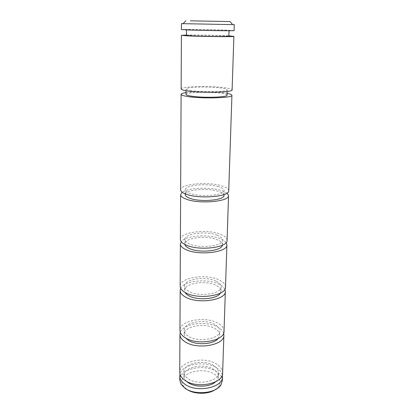 <?xml version="1.0" encoding="UTF-8"?>
<svg xmlns="http://www.w3.org/2000/svg" width="414" height="414" viewBox="0 0 414 414"><rect width="100%" height="100%" fill="white"/><g stroke="black" fill="none" stroke-linecap="round" stroke-linejoin="round"><path stroke-width="0.31" stroke-dasharray="2.07 1.55" d="M228.725 190.761C228.637 188.877 226.292 187.237 221.687 185.845C207.968 181.43 180.059 183.961 180.644 189.835M186.01 92.591C194.704 91.251 213.945 91.437 224.404 92.948L227.095 93.383M223.953 195.367C223.896 193.824 222.028 192.479 218.364 191.325C207.331 187.64 184.716 189.767 185.229 194.621M218.494 186.626C207.43 183.029 184.753 185.089 185.265 189.824C185.306 191.196 186.968 192.432 190.259 193.54C201.126 197.437 224.962 195.232 224.103 190.569C224.041 189.063 222.168 187.749 218.494 186.626M185.995 94.366C185.446 92.177 209.324 91.489 221.05 93.274C224.947 93.833 226.944 94.459 227.038 95.153M191.356 90.635C187.858 90.117 186.083 89.564 186.036 88.974C185.488 86.94 209.427 86.335 221.195 88.006C225.102 88.534 227.105 89.119 227.203 89.766C228.223 91.779 202.927 92.446 191.356 90.635M227.058 240.343C226.996 237.983 224.735 235.939 220.274 234.21C206.974 228.74 179.831 232.073 180.4 239.447M227.084 193.095L221.552 190.523C210.136 186.838 187.821 187.744 182.191 192.236M181.141 88.927C180.525 86.397 209.976 85.662 224.559 87.711C229.459 88.363 231.969 89.093 232.104 89.905M186.45 35.05C195.418 34.905 215.254 35.247 226.08 35.733L228.859 35.863M222.359 245.217L222.442 244.648C222.396 242.728 220.595 241.062 217.045 239.644C206.348 235.105 184.359 237.879 184.851 243.929L184.913 244.498M217.164 235.209C206.441 230.748 184.39 233.465 184.887 239.406C184.923 241.124 186.533 242.666 189.721 244.043C200.247 248.861 223.363 245.968 222.577 240.13C222.53 238.241 220.729 236.601 217.164 235.209M186.445 35.423C185.876 34.952 210.488 35.185 222.623 35.744L228.849 36.235M192.003 29.989L186.491 29.668C185.917 29.373 210.602 29.699 222.779 30.134L229.025 30.486C230.143 30.786 203.988 30.445 192.003 29.989M225.495 287.083C225.449 284.299 223.265 281.898 218.939 279.88C206.037 273.473 179.619 277.525 180.173 286.214M226.142 242.563C225.04 241.062 223.042 239.747 220.144 238.624C208.542 233.843 185.462 235.556 181.234 241.704M181.43 29.575C180.799 29.213 211.15 29.617 226.241 30.15L234.091 30.589M183.2 23.614L232.544 24.561M220.367 293.133L221.009 291.114C220.978 288.863 219.239 286.912 215.797 285.256C205.422 279.967 184.023 283.321 184.494 290.416L185.063 292.455M215.911 281.07C205.504 275.848 184.054 279.15 184.53 286.152C184.561 288.175 186.124 289.986 189.219 291.591C199.419 297.221 221.863 293.728 221.143 286.85C221.107 284.63 219.363 282.7 215.911 281.07M224.015 331.226C223.99 328.069 221.878 325.347 217.676 323.07C205.147 315.83 179.412 320.524 179.955 330.377M224.9 289.189C223.953 287.218 221.925 285.505 218.82 284.051C207.248 278.296 183.987 280.764 180.685 288.341M218.09 338.605L219.663 335.004C219.643 332.458 217.961 330.253 214.618 328.395C204.542 322.439 183.702 326.304 184.163 334.321L185.591 337.979M214.726 324.431C204.625 318.532 183.728 322.351 184.194 330.289C184.22 332.582 185.736 334.631 188.737 336.437C198.642 342.776 220.445 338.761 219.787 330.972C219.762 328.452 218.074 326.273 214.726 324.431M222.618 372.967C222.608 369.485 220.558 366.488 216.481 363.978C204.304 356.004 179.221 361.267 179.748 372.145M223.591 333.218C222.784 330.827 220.771 328.763 217.562 327.013C206.125 320.4 182.952 323.557 180.297 332.39M215.575 381.817C217.371 380.202 218.307 378.437 218.385 376.517C218.375 373.713 216.745 371.291 213.5 369.247C203.709 362.7 183.397 367.021 183.842 375.855C183.842 377.775 184.711 379.576 186.45 381.258M213.603 365.49C203.786 358.995 183.428 363.275 183.873 372.041C183.899 374.572 185.368 376.828 188.287 378.81C197.902 385.776 219.104 381.299 218.504 372.704C218.488 369.919 216.858 367.518 213.603 365.49M222.359 380.678C222.349 377.138 220.315 374.09 216.258 371.539C204.149 363.435 179.184 368.802 179.712 379.861M222.297 374.861C221.599 372.103 219.627 369.723 216.372 367.72C205.111 360.34 182.17 364.118 179.992 374.049M214.835 389.936L218.67 386.417C221.283 381.884 219.932 377.847 214.618 374.297C201.768 365.474 175.531 374.468 183.179 385.734L186.874 389.398M185.234 193.861L185.265 189.824M186.026 90.713L186.036 88.974M184.851 243.929L184.887 239.406M184.494 290.416L184.53 286.152M184.163 334.321L184.194 330.289M183.842 375.855L183.873 372.041M183.179 385.734L181.032 384.27M223.979 194.606L224.103 190.569M227.151 91.499L227.203 89.766M222.442 244.648L222.577 240.13M221.009 291.114L221.143 286.85M219.663 335.004L219.787 330.972M218.385 376.517L218.504 372.704M218.67 386.417L220.874 385.036"/><path stroke-width="0.62" d="M181.109 94.32L180.644 189.835C180.69 191.511 182.719 193.033 186.735 194.404C200.148 199.274 229.837 196.521 228.725 190.761L231.923 95.298C233.237 97.973 201.809 98.91 187.573 96.503C183.319 95.82 181.166 95.096 181.109 94.32C181.187 93.642 182.817 93.067 186.01 92.591M185.234 193.861L185.229 194.621C185.27 196.029 186.926 197.297 190.207 198.43C201.044 202.42 224.807 200.143 223.953 195.367L223.979 194.606M227.151 91.499L227.038 95.153C228.047 97.316 202.829 98.071 191.294 96.141C187.811 95.593 186.041 94.997 185.995 94.366L186.026 90.713M182.191 192.236L180.618 194.637L180.4 239.447C180.442 241.548 182.408 243.448 186.3 245.14C199.294 251.163 228.078 247.562 227.058 240.343L228.559 195.558L227.084 193.095M180.618 194.637C180.664 196.355 182.688 197.918 186.693 199.32C200.065 204.304 229.666 201.463 228.559 195.558M228.859 35.863L233.894 36.344L232.104 89.905C233.429 92.394 201.903 93.228 187.62 90.966C183.35 90.324 181.192 89.647 181.141 88.927L181.399 35.335L186.45 35.05M233.894 36.344C235.343 36.929 202.839 36.629 188.091 35.899L181.399 35.335M184.913 244.498C185.281 246.04 186.864 247.417 189.674 248.643C199.698 253.316 221.775 250.889 222.359 245.217M229.02 30.729L228.849 36.235C229.956 36.706 203.885 36.468 191.936 35.878L186.445 35.423L186.491 29.911M181.234 241.704L180.38 243.97L180.173 286.214C180.209 288.693 182.119 290.918 185.891 292.9C198.487 299.927 226.422 295.586 225.495 287.083L226.908 244.865L226.142 242.563M180.38 243.97C180.421 246.107 182.383 248.038 186.264 249.761C199.217 255.888 227.917 252.209 226.908 244.865M232.544 24.561L234.288 24.649L234.091 30.589C235.55 30.962 202.938 30.538 188.142 29.974L181.43 29.575L181.456 23.634L183.2 23.614M234.288 24.649L181.456 23.634M190.378 20.824L230.044 21.585L190.378 20.824M185.063 292.455C185.808 293.738 187.175 294.897 189.172 295.927C198.016 300.838 217.407 299.022 220.367 293.133M180.685 288.341L180.152 290.483L179.955 330.377C179.992 333.182 181.844 335.702 185.508 337.933C197.726 345.845 224.859 340.851 224.015 331.226L225.351 291.352L224.9 289.189M180.152 290.483C180.188 292.993 182.093 295.249 185.855 297.252C198.415 304.373 226.272 299.964 225.351 291.352M185.591 337.979L188.696 340.531C196.567 345.545 213.531 344.386 218.09 338.605M180.297 332.39L179.935 334.414L179.748 372.145C179.785 375.244 181.586 378.018 185.146 380.466C197.012 389.155 223.389 383.592 222.618 372.967L223.881 335.257L223.591 333.218M179.935 334.414C179.971 337.25 181.818 339.791 185.472 342.042C197.659 350.032 224.719 344.981 223.881 335.257M186.45 381.258L188.246 382.681C195.253 387.664 209.95 387.178 215.575 381.817M179.992 374.049L179.712 379.861L181.032 384.27L185.079 388.316C194.751 395.448 215.973 393.409 220.874 385.036L222.359 380.678L222.297 374.861M179.733 375.964C179.764 379.089 181.56 381.884 185.11 384.352C196.945 393.109 223.255 387.494 222.489 376.787M227.095 93.383C230.262 93.978 231.871 94.62 231.923 95.298M186.874 389.398C193.814 394.309 207.714 394.578 214.835 389.936M185.814 20.736L183.112 23.717M230.044 21.585L232.632 24.664"/></g></svg>
